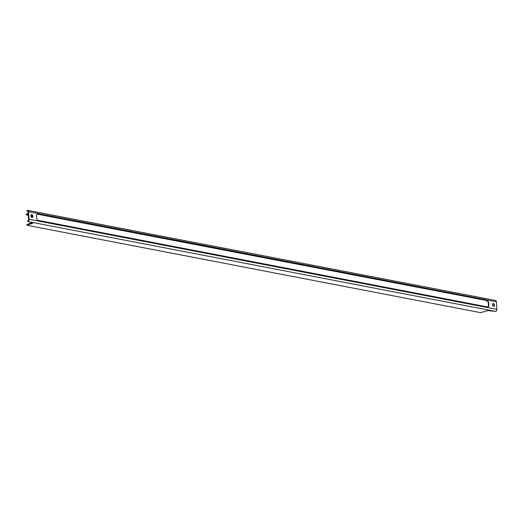 <?xml version="1.0" encoding="UTF-8"?>
<svg xmlns="http://www.w3.org/2000/svg" width="523" height="523" viewBox="0 0 523 523"><rect width="100%" height="100%" fill="white"/><g stroke="black" fill="none" stroke-linecap="round" stroke-linejoin="round"><path stroke-width="0.78" d="M37.44 214.247L487.031 300.594L37.44 214.247A2.184 1.484 71.8 0 0 37.14 214.227M487.756 306.936A2.184 1.484 71.8 0 0 488.41 305.262L488.868 305.112L488.73 303.007L488.273 303.15L488.41 305.262M488.273 303.15A2.184 1.484 71.8 0 0 486.573 300.745M27.647 221.51L33.479 222.811L27.137 225.315L480.637 312.656L487.972 310.577L495.739 311.433L27.647 221.51L27.856 220.699A1.092 0.752 -79.1 0 0 28.549 219.392L28.046 211.808A1.092 0.752 100.9 0 0 27.49 210.991A1.092 0.752 100.9 0 0 27.209 211.011L27.974 211.475M31.21 214.803A1.445 0.981 -108.2 0 1 31.321 214.816A1.445 0.981 -108.2 0 1 32.367 215.973A1.445 0.981 -108.2 0 1 32.08 217.457M493.385 303.569A1.445 0.981 -108.2 0 1 494.477 304.902A1.445 0.981 -108.2 0 1 493.928 306.328A1.445 0.981 -108.2 0 1 492.548 305.262A1.445 0.981 -108.2 0 1 493.032 303.588A1.445 0.981 -108.2 0 1 493.385 303.569M37.898 214.097A2.184 1.484 -108.2 0 0 37.362 214.123A2.184 1.484 -108.2 0 0 36.479 215.901L36.623 218.006A2.184 1.484 -108.2 0 0 38.323 220.412L487.449 306.916A2.184 1.484 -108.2 0 0 487.992 306.883A2.184 1.484 -108.2 0 0 488.868 305.112M487.031 300.594A2.184 1.484 -108.2 0 1 488.73 303.007M29.007 219.242L28.504 211.658L496.347 301.764L496.85 309.348L29.007 219.242A1.746 1.203 -79.1 0 1 27.896 221.327L27.856 220.699M31.779 214.665A1.445 0.981 -108.2 0 1 32.871 215.999A1.445 0.981 -108.2 0 1 32.321 217.424A1.445 0.981 -108.2 0 1 30.942 216.359A1.445 0.981 -108.2 0 1 31.426 214.685A1.445 0.981 -108.2 0 1 31.779 214.665M492.816 303.706A1.445 0.981 -108.2 0 1 492.928 303.719A1.445 0.981 -108.2 0 1 493.974 304.883A1.445 0.981 -108.2 0 1 493.686 306.36M28.196 214.097L26.189 214.848L28.281 215.345M30.844 215.836L31.746 216.012M26.876 225.171L27.085 224.36L32.596 222.55M26.961 211.187L27.17 210.377A1.746 1.203 100.9 0 1 27.614 210.344A1.746 1.203 100.9 0 1 28.504 211.658M27.614 210.344L495.458 300.45A1.746 1.203 100.9 0 1 496.347 301.764M26.189 214.848L26.398 214.038L26.438 214.672M28.157 213.462L26.398 214.038M495.739 311.433A1.746 1.203 -79.1 0 0 496.85 309.348M32.223 217.306L32.099 215.391M27.17 210.377L27.209 211.011L27.739 211.109M27.085 224.36L27.124 224.995M33.224 222.994L33.204 222.667M31.681 214.966L31.838 217.411"/></g></svg>

